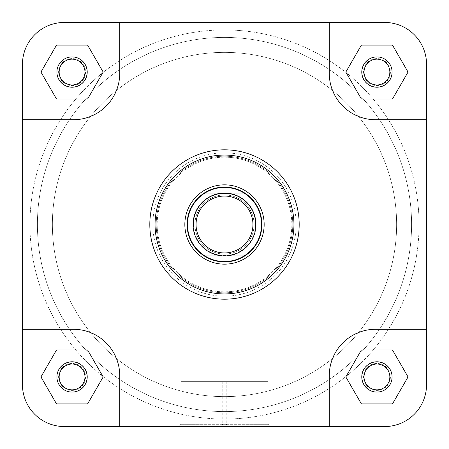 <?xml version="1.0" encoding="UTF-8"?>
<svg xmlns="http://www.w3.org/2000/svg" width="449" height="449" viewBox="0 0 449 449"><rect width="100%" height="100%" fill="white"/><g stroke="black" fill="none" stroke-linecap="round" stroke-linejoin="round"><path stroke-width="0.34" stroke-dasharray="2.25 1.68" d="M385.539 61.698A13.47 13.47 0 0 1 387.302 80.668A13.47 13.47 0 0 1 368.332 82.431A13.47 13.47 0 0 0 387.302 80.668A13.47 13.47 0 0 0 385.539 61.698A13.47 13.47 0 0 0 366.569 63.461A13.47 13.47 0 0 0 368.332 82.431A13.47 13.47 0 0 1 366.569 63.461A13.47 13.47 0 0 1 385.539 61.698M367.377 83.581A14.969 14.969 0 0 0 388.452 81.623A14.969 14.969 0 0 0 386.494 60.548A14.969 14.969 0 0 1 388.452 81.623A14.969 14.969 0 0 1 367.377 83.581A14.969 14.969 0 0 1 365.419 62.506A14.969 14.969 0 0 1 386.494 60.548A14.969 14.969 0 0 0 365.419 62.506A14.969 14.969 0 0 0 367.377 83.581M385.539 366.569A13.47 13.47 0 0 1 387.302 385.539A13.47 13.47 0 0 1 368.332 387.302A13.47 13.47 0 0 0 387.302 385.539A13.47 13.47 0 0 0 385.539 366.569A13.47 13.47 0 0 0 366.569 368.332A13.47 13.47 0 0 0 368.332 387.302A13.47 13.47 0 0 1 366.569 368.332A13.47 13.47 0 0 1 385.539 366.569M367.377 388.452A14.969 14.969 0 0 0 388.452 386.494A14.969 14.969 0 0 0 386.494 365.419A14.969 14.969 0 0 1 388.452 386.494A14.969 14.969 0 0 1 367.377 388.452A14.969 14.969 0 0 1 365.419 367.377A14.969 14.969 0 0 1 386.494 365.419A14.969 14.969 0 0 0 365.419 367.377A14.969 14.969 0 0 0 367.377 388.452M80.668 366.569A13.47 13.47 0 0 1 82.431 385.539A13.47 13.47 0 0 1 63.461 387.302A13.47 13.47 0 0 0 82.431 385.539A13.47 13.47 0 0 0 80.668 366.569A13.47 13.47 0 0 0 61.698 368.332A13.47 13.47 0 0 0 63.461 387.302A13.47 13.47 0 0 1 61.698 368.332A13.47 13.47 0 0 1 80.668 366.569M62.506 388.452A14.969 14.969 0 0 0 83.581 386.494A14.969 14.969 0 0 0 81.623 365.419A14.969 14.969 0 0 1 83.581 386.494A14.969 14.969 0 0 1 62.506 388.452A14.969 14.969 0 0 1 60.548 367.377A14.969 14.969 0 0 1 81.623 365.419A14.969 14.969 0 0 0 60.548 367.377A14.969 14.969 0 0 0 62.506 388.452M41.516 263.445A187.081 187.081 0 0 1 185.555 41.516A187.081 187.081 0 0 1 407.484 185.555A187.081 187.081 0 0 1 263.445 407.484A187.081 187.081 0 0 1 41.516 263.445A187.081 187.081 0 0 1 185.555 41.516A187.081 187.081 0 0 1 407.484 185.555A187.081 187.081 0 0 1 263.445 407.484A187.081 187.081 0 0 1 41.516 263.445M414.803 183.995A194.569 194.569 0 0 1 265.005 414.803A194.569 194.569 0 0 1 34.197 265.005A194.569 194.569 0 0 1 183.995 34.197A194.569 194.569 0 0 1 414.803 183.995A194.569 194.569 0 0 1 265.005 414.803A194.569 194.569 0 0 1 34.197 265.005A194.569 194.569 0 0 1 183.995 34.197A194.569 194.569 0 0 1 414.803 183.995M224.5 299.186A74.686 74.686 0 0 0 299.186 224.5A74.686 74.686 0 0 0 224.5 149.814A74.686 74.686 0 0 1 299.186 224.5A74.686 74.686 0 0 1 224.5 299.186A74.686 74.686 0 0 1 149.814 224.5A74.686 74.686 0 0 1 224.5 149.814A74.686 74.686 0 0 0 149.814 224.5A74.686 74.686 0 0 0 224.5 299.186A74.686 74.686 0 0 1 149.814 224.5A74.686 74.686 0 0 1 224.5 149.814M222.788 381.65L268.12 381.65L222.788 381.65L222.788 424.305L268.12 424.305L270.365 426.55L220.543 426.55L270.365 426.55M268.12 381.65L268.12 424.305L222.788 424.305L220.543 426.55M87.218 376.936A15.154 15.154 0 0 0 72.065 361.782A15.154 15.154 0 0 0 56.911 376.936A15.154 15.154 0 0 0 72.065 392.089A15.154 15.154 0 0 0 87.218 376.936M59.156 376.936A12.909 12.909 0 0 1 72.065 364.027A12.909 12.909 0 0 1 84.973 376.936A12.909 12.909 0 0 0 72.065 364.027A12.909 12.909 0 0 0 59.156 376.936A12.909 12.909 0 0 0 72.065 389.844A12.909 12.909 0 0 0 84.973 376.936A12.909 12.909 0 0 1 72.065 389.844A12.909 12.909 0 0 1 59.156 376.936A12.909 12.909 0 0 1 72.065 364.027A12.909 12.909 0 0 1 84.973 376.936A12.909 12.909 0 0 1 72.065 389.844A12.909 12.909 0 0 1 59.156 376.936M392.089 376.936A15.154 15.154 0 0 0 376.936 361.782A15.154 15.154 0 0 0 361.782 376.936A15.154 15.154 0 0 0 376.936 392.089A15.154 15.154 0 0 0 392.089 376.936M364.027 376.936A12.909 12.909 0 0 1 376.936 364.027A12.909 12.909 0 0 1 389.844 376.936A12.909 12.909 0 0 0 376.936 364.027A12.909 12.909 0 0 0 364.027 376.936A12.909 12.909 0 0 0 376.936 389.844A12.909 12.909 0 0 0 389.844 376.936A12.909 12.909 0 0 1 376.936 389.844A12.909 12.909 0 0 1 364.027 376.936A12.909 12.909 0 0 1 376.936 364.027A12.909 12.909 0 0 1 389.844 376.936A12.909 12.909 0 0 1 376.936 389.844A12.909 12.909 0 0 1 364.027 376.936M87.218 72.065A15.154 15.154 0 0 0 72.065 56.911A15.154 15.154 0 0 0 56.911 72.065A15.154 15.154 0 0 0 72.065 87.218A15.154 15.154 0 0 0 87.218 72.065M59.156 72.065A12.909 12.909 0 0 1 72.065 59.156A12.909 12.909 0 0 1 84.973 72.065A12.909 12.909 0 0 0 72.065 59.156A12.909 12.909 0 0 0 59.156 72.065A12.909 12.909 0 0 0 72.065 84.973A12.909 12.909 0 0 0 84.973 72.065A12.909 12.909 0 0 1 72.065 84.973A12.909 12.909 0 0 1 59.156 72.065A12.909 12.909 0 0 1 72.065 59.156A12.909 12.909 0 0 1 84.973 72.065A12.909 12.909 0 0 1 72.065 84.973A12.909 12.909 0 0 1 59.156 72.065M392.089 72.065A15.154 15.154 0 0 0 376.936 56.911A15.154 15.154 0 0 0 361.782 72.065A15.154 15.154 0 0 0 376.936 87.218A15.154 15.154 0 0 0 392.089 72.065M364.027 72.065A12.909 12.909 0 0 1 376.936 59.156A12.909 12.909 0 0 1 389.844 72.065A12.909 12.909 0 0 0 376.936 59.156A12.909 12.909 0 0 0 364.027 72.065A12.909 12.909 0 0 0 376.936 84.973A12.909 12.909 0 0 0 389.844 72.065A12.909 12.909 0 0 1 376.936 84.973A12.909 12.909 0 0 1 364.027 72.065A12.909 12.909 0 0 1 376.936 59.156A12.909 12.909 0 0 1 389.844 72.065A12.909 12.909 0 0 1 376.936 84.973A12.909 12.909 0 0 1 364.027 72.065M224.5 157.178A67.322 67.322 0 0 1 291.822 224.5A67.322 67.322 0 0 1 224.5 291.822A67.322 67.322 0 0 1 157.178 224.5A67.322 67.322 0 0 1 224.5 157.178M224.5 156.23A68.27 68.27 0 0 1 292.77 224.5A68.27 68.27 0 0 1 224.5 292.77A68.27 68.27 0 0 1 156.23 224.5A68.27 68.27 0 0 1 224.5 156.23M224.5 37.419A187.081 187.081 0 0 1 411.581 224.5A187.081 187.081 0 0 1 224.5 411.581A187.081 187.081 0 0 1 37.419 224.5A187.081 187.081 0 0 1 224.5 37.419A187.081 187.081 0 0 1 411.581 224.5A187.081 187.081 0 0 1 224.5 411.581A187.081 187.081 0 0 1 37.419 224.5A187.081 187.081 0 0 1 224.5 37.419M119.731 73.339A46.399 46.399 0 0 1 73.339 119.731L22.45 119.731L22.45 64.359A41.909 41.909 0 0 1 64.359 22.45L119.731 22.45L119.731 73.339A46.399 46.399 0 0 1 73.339 119.731L22.45 119.731L73.339 119.731A46.399 46.399 0 0 0 119.731 73.339L119.731 22.45L119.731 73.339M87.617 45.125L103.175 72.065L87.617 99.005L56.512 99.005L40.954 72.065L56.512 45.125L87.617 45.125L103.175 72.065L87.617 99.005L56.512 99.005L40.954 72.065L56.512 45.125L87.617 45.125L56.512 45.125L40.954 72.065L56.512 99.005L87.617 99.005L103.175 72.065L87.617 45.125M375.661 119.731A46.399 46.399 0 0 1 329.269 73.339L329.269 22.45L384.641 22.45A41.909 41.909 0 0 1 426.55 64.359L426.55 119.731L375.661 119.731A46.399 46.399 0 0 1 329.269 73.339L329.269 22.45L329.269 73.339A46.399 46.399 0 0 0 375.661 119.731L426.55 119.731L375.661 119.731M392.488 45.125L408.046 72.065L392.488 99.005L361.383 99.005L345.825 72.065L361.383 45.125L392.488 45.125L408.046 72.065L392.488 99.005L361.383 99.005L345.825 72.065L361.383 45.125L392.488 45.125L361.383 45.125L345.825 72.065L361.383 99.005L392.488 99.005L408.046 72.065L392.488 45.125M22.45 384.641A41.909 41.909 0 0 0 64.359 426.55A41.909 41.909 0 0 1 22.45 384.641L22.45 64.359A41.909 41.909 0 0 1 64.359 22.45A41.909 41.909 0 0 0 22.45 64.359L22.45 329.269L73.339 329.269A46.399 46.399 0 0 1 119.731 375.661L119.731 426.55L64.359 426.55A41.909 41.909 0 0 1 22.45 384.641L22.45 329.269L73.339 329.269A46.399 46.399 0 0 1 119.731 375.661L119.731 426.55L329.269 426.55L329.269 375.661A46.399 46.399 0 0 1 375.661 329.269L426.55 329.269L426.55 384.641A41.909 41.909 0 0 1 384.641 426.55L329.269 426.55L329.269 375.661A46.399 46.399 0 0 1 375.661 329.269L426.55 329.269L426.55 119.731M392.488 349.996L408.046 376.936L392.488 403.876L361.383 403.876L345.825 376.936L361.383 349.996L392.488 349.996L408.046 376.936L392.488 403.876L361.383 403.876L345.825 376.936L361.383 349.996L392.488 349.996L361.383 349.996L345.825 376.936L361.383 403.876L392.488 403.876L408.046 376.936L392.488 349.996M103.175 376.936L87.617 403.876L56.512 403.876L40.954 376.936L56.512 349.996L87.617 349.996L103.175 376.936L87.617 403.876L56.512 403.876L40.954 376.936L56.512 349.996L87.617 349.996L103.175 376.936L87.617 349.996L56.512 349.996L40.954 376.936L56.512 403.876L87.617 403.876L103.175 376.936M64.359 22.45L384.641 22.45A41.909 41.909 0 0 1 426.55 64.359A41.909 41.909 0 0 0 384.641 22.45L329.269 22.45M64.359 426.55L384.641 426.55A41.909 41.909 0 0 0 426.55 384.641A41.909 41.909 0 0 1 384.641 426.55L119.731 426.55L119.731 375.661A46.399 46.399 0 0 0 73.339 329.269L22.45 329.269L22.45 119.731M426.55 384.641L426.55 64.359L426.55 329.269L375.661 329.269A46.399 46.399 0 0 0 329.269 375.661L329.269 426.55M261.919 224.5A37.419 37.419 0 0 0 224.5 187.081A37.419 37.419 0 0 0 187.081 224.5A37.419 37.419 0 0 0 224.5 261.919A37.419 37.419 0 0 0 261.919 224.5A37.419 37.419 0 0 0 224.5 187.081A37.419 37.419 0 0 0 187.081 224.5A37.419 37.419 0 0 0 224.5 261.919A37.419 37.419 0 0 0 261.919 224.5A37.419 37.419 0 0 1 224.5 261.919A37.419 37.419 0 0 1 187.081 224.5A37.419 37.419 0 0 1 224.5 187.081A37.419 37.419 0 0 1 261.919 224.5M226.212 381.65L180.88 381.65L226.212 381.65L226.212 424.305L180.88 424.305L178.635 426.55L228.457 426.55L178.635 426.55M180.88 381.65L180.88 424.305L226.212 424.305L228.457 426.55M37.419 224.5A187.081 187.081 0 0 0 224.5 411.581A187.081 187.081 0 0 0 411.581 224.5A187.081 187.081 0 0 0 224.5 37.419A187.081 187.081 0 0 0 37.419 224.5A187.081 187.081 0 0 0 224.5 411.581A187.081 187.081 0 0 0 411.581 224.5A187.081 187.081 0 0 0 224.5 37.419A187.081 187.081 0 0 0 37.419 224.5A187.081 187.081 0 0 1 224.5 37.419A187.081 187.081 0 0 1 411.581 224.5A187.081 187.081 0 0 1 224.5 411.581A187.081 187.081 0 0 1 37.419 224.5A187.081 187.081 0 0 1 224.5 37.419A187.081 187.081 0 0 1 411.581 224.5A187.081 187.081 0 0 1 224.5 411.581A187.081 187.081 0 0 1 37.419 224.5M157.15 224.5A67.35 67.35 0 0 0 224.5 291.85A67.35 67.35 0 0 0 291.85 224.5A67.35 67.35 0 0 0 224.5 157.15A67.35 67.35 0 0 0 157.15 224.5M156.218 224.5A68.282 68.282 0 0 0 224.5 292.782A68.282 68.282 0 0 0 292.782 224.5A68.282 68.282 0 0 0 224.5 156.218A68.282 68.282 0 0 0 156.218 224.5M149.814 224.5A74.686 74.686 0 0 0 224.5 299.186A74.686 74.686 0 0 0 299.186 224.5A74.686 74.686 0 0 0 224.5 149.814A74.686 74.686 0 0 0 149.814 224.5M254.061 224.5A29.561 29.561 0 0 1 224.5 254.061A29.561 29.561 0 0 1 194.939 224.5A29.561 29.561 0 0 0 224.5 254.061A29.561 29.561 0 0 0 254.061 224.5A29.561 29.561 0 0 0 224.5 194.939A29.561 29.561 0 0 0 194.939 224.5A29.561 29.561 0 0 1 224.5 194.939A29.561 29.561 0 0 1 254.061 224.5A29.561 29.561 0 0 0 224.5 194.939A29.561 29.561 0 0 0 194.939 224.5A29.561 29.561 0 0 1 224.5 194.939A29.561 29.561 0 0 1 254.061 224.5M396.619 224.5A172.119 172.119 0 0 1 224.5 396.619A172.119 172.119 0 0 1 52.381 224.5A172.119 172.119 0 0 1 224.5 52.381A172.119 172.119 0 0 1 396.619 224.5A172.119 172.119 0 0 1 224.5 396.619A172.119 172.119 0 0 1 52.381 224.5A172.119 172.119 0 0 1 224.5 52.381A172.119 172.119 0 0 1 396.619 224.5A172.119 172.119 0 0 1 224.5 396.619A172.119 172.119 0 0 1 52.381 224.5A172.119 172.119 0 0 1 224.5 52.381A172.119 172.119 0 0 1 396.619 224.5A172.119 172.119 0 0 1 224.5 396.619A172.119 172.119 0 0 1 52.381 224.5A172.119 172.119 0 0 1 224.5 52.381A172.119 172.119 0 0 1 396.619 224.5M244.104 193.07A37.043 37.043 0 0 1 244.104 255.93L204.896 255.93A37.043 37.043 0 0 1 204.896 193.07L244.104 193.07M193.07 224.5A31.43 31.43 0 0 1 224.5 193.07A31.43 31.43 0 0 1 255.93 224.5A31.43 31.43 0 0 1 224.5 255.93A31.43 31.43 0 0 1 193.07 224.5M80.668 61.698A13.47 13.47 0 0 1 82.431 80.668A13.47 13.47 0 0 1 63.461 82.431A13.47 13.47 0 0 0 82.431 80.668A13.47 13.47 0 0 0 80.668 61.698A13.47 13.47 0 0 0 61.698 63.461A13.47 13.47 0 0 0 63.461 82.431A13.47 13.47 0 0 1 61.698 63.461A13.47 13.47 0 0 1 80.668 61.698M62.506 83.581A14.969 14.969 0 0 0 83.581 81.623A14.969 14.969 0 0 0 81.623 60.548A14.969 14.969 0 0 1 83.581 81.623A14.969 14.969 0 0 1 62.506 83.581A14.969 14.969 0 0 1 60.548 62.506A14.969 14.969 0 0 1 81.623 60.548A14.969 14.969 0 0 0 60.548 62.506A14.969 14.969 0 0 0 62.506 83.581M224.5 152.812A71.688 71.688 0 0 1 296.188 224.5A71.688 71.688 0 0 1 224.5 296.188A71.688 71.688 0 0 1 152.812 224.5A71.688 71.688 0 0 1 224.5 152.812M193.446 224.5A31.054 31.054 0 0 0 224.5 255.554A31.054 31.054 0 0 0 255.554 224.5A31.054 31.054 0 0 1 224.5 255.554A31.054 31.054 0 0 1 193.446 224.5A31.054 31.054 0 0 1 224.5 193.446A31.054 31.054 0 0 1 255.554 224.5A31.054 31.054 0 0 0 224.5 193.446A31.054 31.054 0 0 0 193.446 224.5"/><path stroke-width="0.67" d="M426.55 119.731L426.55 64.359A41.909 41.909 0 0 0 384.641 22.45L329.269 22.45L329.269 73.339A46.399 46.399 0 0 0 375.661 119.731L426.55 119.731L426.55 384.641L426.55 329.269L375.661 329.269A46.399 46.399 0 0 0 329.269 375.661L329.269 426.55L384.641 426.55A41.909 41.909 0 0 0 426.55 384.641M329.269 22.45L64.359 22.45A41.909 41.909 0 0 0 22.45 64.359L22.45 119.731L73.339 119.731A46.399 46.399 0 0 0 119.731 73.339L119.731 22.45L64.359 22.45M329.269 426.55L119.731 426.55L119.731 375.661A46.399 46.399 0 0 0 73.339 329.269L22.45 329.269L22.45 384.641A41.909 41.909 0 0 0 64.359 426.55L119.731 426.55L64.359 426.55M361.782 376.936A15.154 15.154 0 0 1 376.936 361.782A15.154 15.154 0 0 1 392.089 376.936A15.154 15.154 0 0 1 376.936 392.089A15.154 15.154 0 0 1 361.782 376.936M389.844 376.936A12.909 12.909 0 0 0 376.936 364.027A12.909 12.909 0 0 0 364.027 376.936A12.909 12.909 0 0 0 376.936 389.844A12.909 12.909 0 0 0 389.844 376.936M56.911 376.936A15.154 15.154 0 0 1 72.065 361.782A15.154 15.154 0 0 1 87.218 376.936A15.154 15.154 0 0 1 72.065 392.089A15.154 15.154 0 0 1 56.911 376.936M84.973 376.936A12.909 12.909 0 0 0 72.065 364.027A12.909 12.909 0 0 0 59.156 376.936A12.909 12.909 0 0 0 72.065 389.844A12.909 12.909 0 0 0 84.973 376.936M56.911 72.065A15.154 15.154 0 0 1 72.065 56.911A15.154 15.154 0 0 1 87.218 72.065A15.154 15.154 0 0 1 72.065 87.218A15.154 15.154 0 0 1 56.911 72.065M84.973 72.065A12.909 12.909 0 0 0 72.065 59.156A12.909 12.909 0 0 0 59.156 72.065A12.909 12.909 0 0 0 72.065 84.973A12.909 12.909 0 0 0 84.973 72.065M361.782 72.065A15.154 15.154 0 0 1 376.936 56.911A15.154 15.154 0 0 1 392.089 72.065A15.154 15.154 0 0 1 376.936 87.218A15.154 15.154 0 0 1 361.782 72.065M389.844 72.065A12.909 12.909 0 0 0 376.936 59.156A12.909 12.909 0 0 0 364.027 72.065A12.909 12.909 0 0 0 376.936 84.973A12.909 12.909 0 0 0 389.844 72.065M184.836 224.5A39.664 39.664 0 0 1 224.5 184.836A39.664 39.664 0 0 1 264.164 224.5A39.664 39.664 0 0 1 224.5 264.164A39.664 39.664 0 0 1 184.836 224.5M299.186 224.5A74.686 74.686 0 0 1 224.5 299.186A74.686 74.686 0 0 1 149.814 224.5A74.686 74.686 0 0 1 224.5 149.814A74.686 74.686 0 0 1 299.186 224.5A74.686 74.686 0 0 0 224.5 149.814A74.686 74.686 0 0 0 149.814 224.5M22.45 119.731L22.45 384.641M392.488 349.996L361.383 349.996L345.825 376.936L361.383 403.876L392.488 403.876L408.046 376.936L392.488 349.996M87.617 349.996L56.512 349.996L40.954 376.936L56.512 403.876L87.617 403.876L103.175 376.936L87.617 349.996M56.512 45.125L40.954 72.065L56.512 99.005L87.617 99.005L103.175 72.065L87.617 45.125L56.512 45.125M392.488 45.125L361.383 45.125L345.825 72.065L361.383 99.005L392.488 99.005L408.046 72.065L392.488 45.125M252.939 224.5A28.439 28.439 0 0 0 224.5 196.061A28.439 28.439 0 0 0 196.061 224.5A28.439 28.439 0 0 0 224.5 252.939A28.439 28.439 0 0 0 252.939 224.5M193.07 224.5A31.43 31.43 0 0 1 224.5 193.07A31.43 31.43 0 0 1 255.93 224.5A31.43 31.43 0 0 1 224.5 255.93A31.43 31.43 0 0 1 193.07 224.5M187.081 224.5A37.419 37.419 0 0 1 224.5 187.081A37.419 37.419 0 0 1 261.919 224.5A37.419 37.419 0 0 1 224.5 261.919A37.419 37.419 0 0 1 187.081 224.5M204.896 193.07A37.043 37.043 0 0 1 244.104 193.07A37.043 37.043 0 0 1 244.104 255.93L204.896 255.93A37.043 37.043 0 0 1 204.896 193.07L244.104 193.07M244.104 255.93A37.043 37.043 0 0 1 204.896 255.93M155.057 224.5A69.443 69.443 0 0 0 224.5 293.943A69.443 69.443 0 0 0 293.943 224.5A69.443 69.443 0 0 0 224.5 155.057A69.443 69.443 0 0 0 155.057 224.5"/></g></svg>
